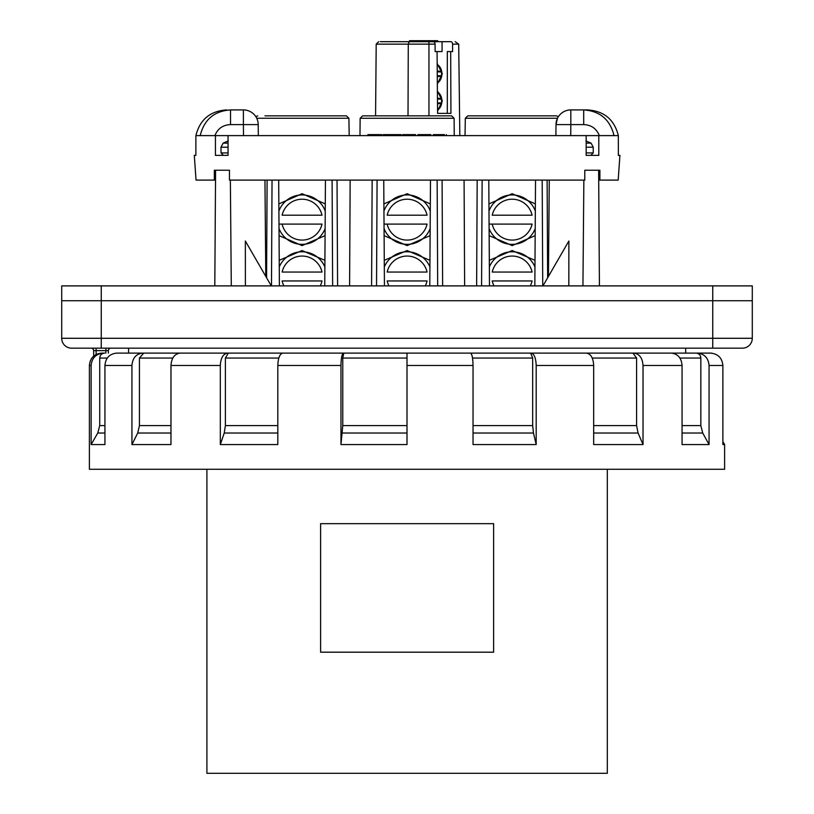 <?xml version="1.0" encoding="UTF-8"?>
<svg xmlns="http://www.w3.org/2000/svg" width="814" height="814" viewBox="0 0 814 814"><rect width="100%" height="100%" fill="white"/><g stroke="black" fill="none" stroke-linecap="round" stroke-linejoin="round"><path stroke-width="1.22" d="M416.493 41.687L416.493 40.7L409.503 40.7L409.503 41.687L422.954 41.687L422.954 40.7L424.308 40.7L424.308 41.687M409.503 41.687L380.28 41.687L428.958 41.687L428.958 115.842M408.018 115.842L408.272 44.139L435.093 44.139A2.473 1.75 90 0 0 433.343 41.687L428.958 41.687M450.824 41.687L442.063 41.687L442.063 51.577L437.067 51.577L437.586 113.37L450.925 113.37L450.681 51.577L452.615 51.577L452.574 44.139A2.473 1.75 -90 0 0 450.824 41.687L424.593 41.687M230.525 109.91L243.396 109.91L243.396 124.603L230.525 124.603L230.525 109.91C214.245 111.03 204.141 119.597 200.213 135.612L614.01 135.612L598.789 135.612L598.789 155.382L586.172 155.382L598.789 155.382M556.003 124.603A14.825 14.825 0 0 1 570.828 109.91L570.828 124.603L556.003 124.603L555.911 135.612L556.003 124.603A14.825 14.825 0 0 1 570.828 109.91L587.515 109.91L570.828 109.91A14.825 14.825 0 0 0 556.003 124.603L557.478 118.284C558.73 116.015 558.73 116.015 557.488 118.264C558.73 116.015 558.73 116.015 557.488 118.264L465.323 118.264L467.796 115.842L556.522 115.842L558.384 116.687M264.988 115.842L346.428 115.842L348.901 118.264L256.736 118.264L256.43 117.664M599.338 135.612C596.489 128.592 591.279 124.918 583.699 124.603L583.699 109.91C599.979 111.03 610.093 119.597 614.021 135.612L618.335 135.612C614.326 119.566 604.049 110.999 587.515 109.91M200.213 135.612L195.889 135.612C199.898 119.577 210.175 111.009 226.709 109.91C210.175 110.999 199.898 119.566 195.889 135.612L195.859 155.382L194.302 155.382L196.042 180.098L215.517 180.098M618.365 155.382L619.922 155.382L618.365 155.382L618.335 135.612M243.488 135.612L243.396 124.603L258.221 124.603L258.323 135.612L258.221 124.603A14.825 14.825 0 0 0 243.396 109.91A14.825 14.825 0 0 1 258.221 124.603L258.14 123.179M255.85 116.687L257.712 115.842M257.214 119.363L256.736 118.274C255.494 116.015 255.494 116.015 256.736 118.274L257.387 119.831M258.018 122.253L257.814 121.296M214.804 285.887L215.588 170.218L229.446 170.218L214.326 170.218L229.446 170.218L229.446 180.098L584.778 180.098L584.778 170.218L599.898 170.218L584.778 170.218L598.636 170.218L599.419 285.887M599.898 170.218L599.898 180.098L618.182 180.098L619.922 155.382M598.707 180.098L599.898 180.098M215.435 155.382L228.052 155.382L215.435 155.382L215.435 135.612M195.859 155.382L194.302 155.382M214.326 180.098L214.326 170.218M375.569 115.842L376.2 44.139L408.272 44.139L409.249 41.687M455.209 41.687L458.699 44.139L459.829 135.612M435.093 44.139L435.134 51.577L437.067 51.577M447.313 113.37L447.313 51.577L450.681 51.577M228.052 135.612L228.052 155.382L223.463 155.382L221.001 152.91L221.001 147.212L228.052 147.212M586.172 135.612L586.172 155.382L590.761 155.382L593.233 152.91L593.233 147.212L591.066 143.122L586.172 143.122M454.243 135.612L454.1 118.284L360.134 118.284L359.981 135.612M360.134 118.284L362.596 115.842L451.628 115.842L454.1 118.284M367.887 135.612L367.887 134.625L381.685 134.625L381.685 135.612M383.079 135.612L383.079 134.625L401.16 134.625L401.16 135.612M385.744 134.625L385.744 135.612M392.155 134.625L392.155 135.612M398.331 134.625L398.331 135.612M403.317 134.625L415.496 134.625L415.496 135.612M418.691 135.612L418.691 134.625L430.86 134.625L430.86 135.612M433.272 135.612L433.272 134.625L433.628 135.612M433.628 134.625L444.413 134.625M416.493 40.7L417.287 40.7L417.287 41.687M417.287 40.7L422.161 40.7L422.161 41.687M422.161 40.7L422.954 40.7M424.308 40.7L428.022 40.7L428.022 41.687M427.401 40.7L432.763 40.7L432.692 41.687M432.763 41.687L432.763 40.7L436.925 40.7L436.925 41.687M436.925 40.7L437.708 40.7L437.708 41.687M492.216 215.201A20.431 20.431 89.8 0 1 532.102 215.201L492.216 215.201M492.216 224.094A20.431 20.431 -90.2 0 0 532.102 224.094L489.082 224.094L532.102 224.094M535.327 211.04A24.715 24.715 -90.2 0 0 488.99 211.04M489.102 228.571A24.715 24.715 -90.2 0 0 535.215 228.561M228.052 143.122L223.158 143.122L221.001 147.212M223.158 143.122L228.286 140.903M712.749 285.887L712.749 300.722L101.251 300.722L712.749 300.722L712.749 348.178L742.409 348.178A9.89 9.89 0 0 0 752.289 338.288L752.289 300.722L712.749 300.722L752.289 300.722L752.289 285.887L61.711 285.887L61.711 300.722L61.711 285.887M61.711 300.722L101.251 300.722L61.711 300.722L61.711 338.288A9.89 9.89 0 0 0 71.591 348.178L101.251 348.178L101.251 285.887M387.169 215.201A20.431 20.431 89.8 0 1 427.055 215.201L387.169 215.201M387.169 224.094A20.431 20.431 -90.2 0 0 427.055 224.094L384.035 224.094L427.055 224.094M430.28 211.04A24.715 24.715 -90.2 0 0 383.943 211.04M384.066 228.561A24.715 24.715 -90.2 0 0 430.168 228.571M282.122 215.201A20.431 20.431 89.8 0 1 322.008 215.201L282.122 215.201M282.122 224.094A20.431 20.431 -90.2 0 0 322.008 224.094L278.988 224.094L322.008 224.094M325.234 211.04A24.715 24.715 -90.2 0 0 278.897 211.04M279.019 228.561A24.715 24.715 -90.2 0 0 325.122 228.571M206.909 469.281L206.909 773.3L607.315 773.3L607.315 469.281M320.604 652.187L493.62 652.187L493.62 523.667L320.604 523.667L320.604 652.187M283.343 353.113L228.307 353.113L225.397 358.058L225.397 425.61L224.226 433.028L220.319 444.566L277.818 444.566L277.818 365.476C278.113 357.967 279.792 353.856 282.845 353.113L407 353.113L407 358.058L342.765 358.058L343.793 353.113M536.182 365.476C535.887 357.967 534.208 353.856 531.155 353.113L586.426 353.113C590.832 353.856 593.253 357.967 593.681 365.476L536.182 365.476L536.182 444.566L533.475 433.028L532.661 425.61L532.661 358.058L530.657 353.113L470.207 353.113M643.029 365.476C642.48 357.967 639.428 353.856 633.841 353.113L671.357 353.113C677.859 353.856 681.42 357.967 682.061 365.476L643.029 365.476L643.029 444.566L638.074 433.028L636.599 425.61L636.599 358.058L632.926 353.113L585.693 353.113M710.581 353.113L697.313 353.113L710.581 353.113C718.04 353.856 722.14 357.967 722.873 365.476L709.065 365.476L709.065 444.566L702.726 433.028L700.834 425.61L700.834 358.058C700.559 355.057 698.992 353.408 696.133 353.113L670.288 353.113M91.127 444.566L91.127 365.476C91.86 357.967 95.96 353.856 103.419 353.113L104.65 353.113C101.669 353.408 100.03 355.057 99.735 358.058L99.735 425.61L97.761 433.028L91.127 444.566L104.935 444.566L104.935 365.476C105.637 357.967 109.554 353.856 116.687 353.113L181.074 353.113M172.812 358.058L139.438 358.058L143.712 353.113M170.971 433.028L137.719 433.028L131.939 444.566L131.939 365.476C132.58 357.967 136.142 353.856 142.643 353.113M103.419 353.113L101.75 353.113C94.241 353.856 90.12 357.967 89.387 365.476L89.387 469.281L724.613 469.281L724.613 444.566L722.873 444.566L722.873 365.476L722.873 441.554L724.613 444.566M709.065 365.476C708.363 357.967 704.446 353.856 697.313 353.113L696.133 353.113M536.182 444.566L473.036 444.566L473.036 365.476C472.883 357.967 472.028 353.856 470.461 353.113L407 353.113L407 444.566L340.964 444.566L342.765 425.61L342.765 358.058M340.964 444.566L340.964 365.476C341.117 357.967 341.972 353.856 343.539 353.113M220.319 444.566L220.319 365.476C220.747 357.967 223.168 353.856 227.574 353.113L180.159 353.113C174.572 353.856 171.52 357.967 170.971 365.476L170.971 444.566L131.939 444.566M682.061 365.476L682.061 444.566L709.065 444.566M593.681 365.476L593.681 444.566L643.029 444.566M633.841 353.113L632.926 353.113M227.574 353.113L228.307 353.113M137.719 433.028L139.438 425.61L139.438 358.058M693.711 353.113L120.289 353.113M712.749 348.178L101.251 348.178M91.168 348.178A2.473 2.473 0 0 1 93.641 350.62L93.691 356.105L93.641 350.62L108.374 350.62L108.354 353.113L108.374 350.62A2.473 2.473 0 0 1 110.846 348.178M441.493 103.002L441.809 102.513A9.636 6.817 90 0 0 441.809 99.501L441.717 98.86A9.636 6.817 90 0 0 437.413 91.951M437.556 109.982A9.636 6.817 90 0 0 441.717 103.154L441.819 102.849M437.505 102.971L441.564 102.849L441.809 99.501L437.464 98.453M441.493 99.013L437.464 98.809M437.464 99.054L441.819 99.166M441.493 75.814L441.809 75.326A9.636 6.817 90 0 0 441.809 72.314L441.717 71.673A9.636 6.817 90 0 0 437.179 64.652M437.332 82.916A9.636 6.817 90 0 0 441.717 75.967L441.819 75.661M437.271 75.783L441.564 75.661L441.809 72.314L437.23 71.235M441.493 71.825L437.24 71.612M437.24 71.856L441.819 71.978M547.12 180.098L547.639 277.798L547.12 180.098M477.187 180.098L476.638 285.887M535.531 180.098L534.829 285.887M488.787 180.098L489.489 285.887M372.151 180.098L371.591 285.887L372.151 180.098M442.083 180.098L442.633 285.887M383.74 180.098L384.442 285.887M430.484 180.098L429.782 285.887M267.104 180.098L266.585 277.798L267.104 180.098M337.037 180.098L337.586 285.887M278.693 180.098L279.395 285.887M325.447 180.098L324.735 285.887M271.266 285.887L245.35 241.015L245.39 285.887M245.757 241.717L245.35 241.015M542.969 285.887L568.467 241.707M568.833 285.887L568.874 241.015M231.288 285.887L230.362 180.098M582.936 285.887L583.862 180.098M282.122 272.049A20.431 20.431 89.8 0 1 322.008 272.049L282.122 272.049M320.217 285.887A20.431 20.431 -90.2 0 0 322.008 280.942L282.122 280.942A20.431 20.431 -90.2 0 0 283.913 285.887M322.008 280.942L282.122 280.942M324.857 266.941A24.715 24.715 -90.2 0 0 279.273 266.941M325.071 235.633L302.065 245.604L279.06 235.633M278.846 203.907L302.065 193.691L325.285 203.907M279.222 260.327L302.065 250.539L324.908 260.327M492.216 272.049A20.431 20.431 89.8 0 1 532.102 272.049L492.216 272.049M530.311 285.887A20.431 20.431 -90.2 0 0 532.102 280.942L492.216 280.942A20.431 20.431 -90.2 0 0 494.006 285.887M532.102 280.942L492.216 280.942M534.951 266.941A24.715 24.715 -90.2 0 0 489.367 266.941M387.169 272.049A20.431 20.431 89.8 0 1 427.055 272.049L387.169 272.049M425.264 285.887A20.431 20.431 -90.2 0 0 427.055 280.942L387.169 280.942A20.431 20.431 -90.2 0 0 388.96 285.887M427.055 280.942L387.169 280.942M429.904 266.941A24.715 24.715 -90.2 0 0 384.32 266.941M430.118 235.633L407.112 245.604L384.106 235.633M383.893 203.907L407.112 193.691L430.331 203.907M384.269 260.327L407.112 250.539L429.955 260.327M535.164 235.633L512.159 245.604L489.153 235.633M488.939 203.907L512.159 193.691L535.378 203.907M489.316 260.327L512.159 250.539L535.001 260.327M583.699 124.603L570.828 124.603L570.736 135.612M258.221 124.603A14.825 14.825 0 0 0 243.396 109.91M452.574 44.139L458.699 44.139M214.896 135.612C217.735 128.592 222.944 124.918 230.525 124.603M369.556 134.625L369.556 135.612M372.303 134.625L372.303 135.612M373.697 134.625L373.697 135.612M376.241 134.625L376.241 135.612M391.086 134.625L391.086 135.612M393.193 134.625L393.193 135.612M414.784 134.625L414.784 135.612M403.052 134.625L403.052 135.612M406.267 134.625L406.267 135.612M412.637 134.625L412.637 135.612M421.123 134.625L421.123 135.612M429.09 134.625L429.09 135.612M435.419 134.625L435.419 135.612M444.22 134.625L444.22 135.612M429.7 40.7L429.7 41.687M221.001 152.91L228.052 152.91M586.172 147.212L593.233 147.212M586.172 152.91L593.233 152.91M278.826 358.058L225.397 358.058M532.661 358.058L472.517 358.058M636.599 358.058L592.236 358.058M700.834 358.058L679.914 358.058M107.285 358.058L99.735 358.058M131.939 365.476L104.935 365.476M91.127 365.476L89.387 365.476M473.036 365.476L407 365.476M340.964 365.476L277.818 365.476M220.319 365.476L170.971 365.476M700.834 425.61L682.061 425.61M702.726 433.028L682.061 433.028M636.599 425.61L593.681 425.61M638.074 433.028L593.681 433.028M532.661 425.61L473.036 425.61M533.475 433.028L473.036 433.028M407 425.61L342.765 425.61M407 433.028L342.348 433.028M277.818 425.61L225.397 425.61M277.818 433.028L224.226 433.028M170.971 425.61L139.438 425.61M104.935 425.61L99.735 425.61M104.935 433.028L97.761 433.028M61.711 338.288L752.289 338.288M105.881 353.113L105.912 348.178M96.144 354.466L96.103 348.178M437.505 103.215L441.249 103.103L437.505 103.561M441.564 102.513L441.564 99.501M441.442 98.667L437.464 98.179M441.442 103.347L437.505 103.836M437.271 76.028L441.249 75.916L437.281 76.404M441.564 75.326L441.564 72.314M441.442 71.479L437.23 70.96M441.442 76.16L437.281 76.669M542.185 180.098L542.735 285.887M482.132 180.098L481.583 285.887M377.086 180.098L376.536 285.887M437.138 180.098L437.688 285.887M272.039 180.098L271.489 285.887M332.092 180.098L332.641 285.887M302.065 244.363L302.065 245.604M302.065 193.691L302.065 194.933M302.065 251.78L302.065 250.539M407.112 244.363L407.112 245.604M407.112 193.691L407.112 194.933M407.112 251.78L407.112 250.539M512.159 244.363L512.159 245.604M512.159 193.691L512.159 194.933M512.159 251.78L512.159 250.539M376.2 44.139L378.673 41.687M465.323 118.264L465.028 135.612M348.901 118.264L349.196 135.612M402.604 134.625L402.604 135.612M417.857 134.625L417.857 135.612M446.337 134.625L446.337 135.612M585.938 140.903L591.066 143.122M685.663 353.113L685.663 348.178M128.551 353.113L128.551 348.178M711.782 353.174L711.019 353.113M437.403 90.832L442.328 100.885L437.566 111.08M437.169 63.512L442.328 73.698L437.342 84.035M350.152 180.098L349.593 285.887M464.082 180.098L464.631 285.887M264.957 180.098L265.791 276.424M549.267 180.098L548.433 276.424"/></g></svg>
